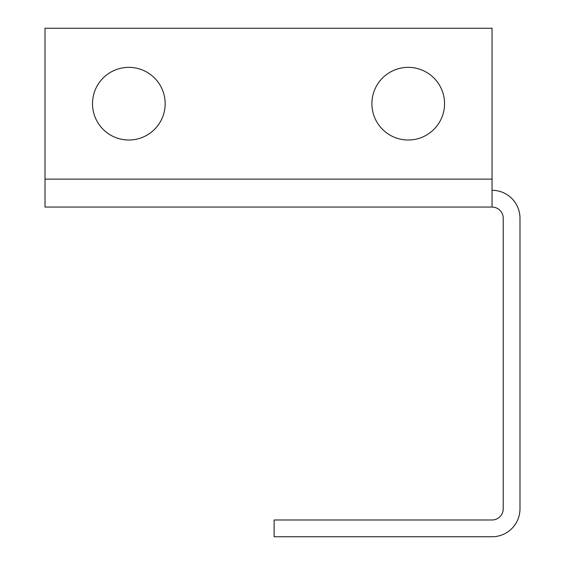 <?xml version="1.0" encoding="UTF-8"?>
<svg xmlns="http://www.w3.org/2000/svg" width="565" height="565" viewBox="0 0 565 565"><rect width="100%" height="100%" fill="white"/><g stroke="black" fill="none" stroke-linecap="round" stroke-linejoin="round"><path stroke-width="0.85" d="M492.044 207.065L492.044 28.25L45.016 28.25L45.016 207.065L492.044 207.065A11.173 11.173 0 0 1 503.224 218.238L503.224 508.811A11.173 11.173 0 0 1 492.044 519.984L274.117 519.984L274.117 536.75L492.044 536.75A27.939 27.939 0 0 0 519.984 508.811L519.984 218.238A27.939 27.939 0 0 0 492.044 190.299M128.834 67.362A36.322 36.322 0 0 1 160.291 121.849A36.322 36.322 0 0 1 97.378 121.849A36.322 36.322 0 0 1 128.834 67.362M408.227 67.362A36.322 36.322 0 0 1 439.683 121.849A36.322 36.322 0 0 1 376.77 121.849A36.322 36.322 0 0 1 408.227 67.362M492.044 179.126L45.016 179.126"/></g></svg>
